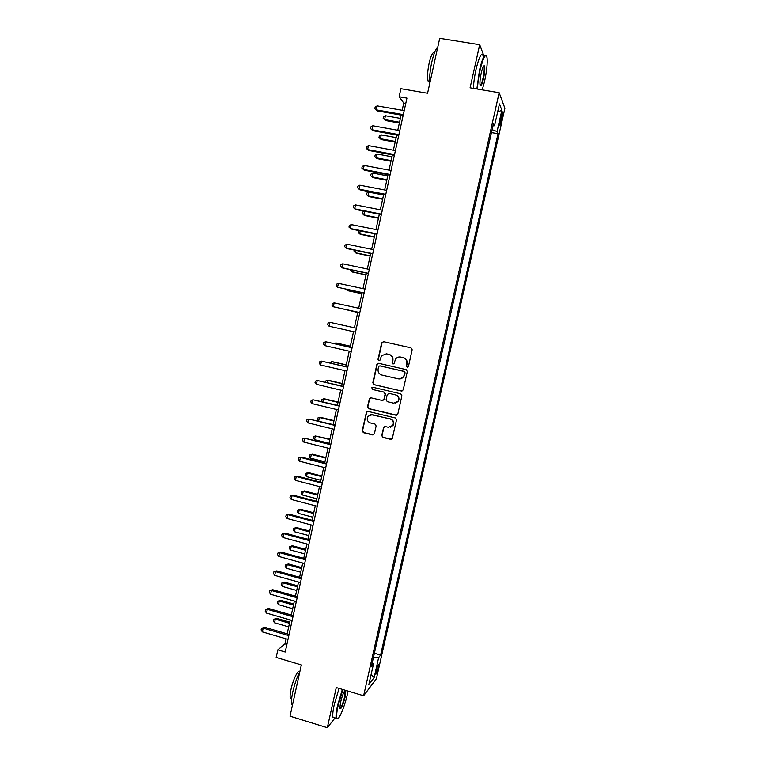 <?xml version="1.0" encoding="UTF-8"?>
<svg xmlns="http://www.w3.org/2000/svg" width="766" height="766" viewBox="0 0 766 766"><rect width="100%" height="100%" fill="white"/><g stroke="black" fill="none" stroke-linecap="round" stroke-linejoin="round"><path stroke-width="1.15" d="M407.148 367.182L408.47 366.33L412.165 349.746L410.978 347.841L383.517 341.665L381.66 342.881L378.002 359.369L378.825 360.69L379.917 360.288L381.545 355.692L386.552 353.854L388.831 354.371C391.713 355.347 392.968 357.377 392.594 360.46L392.125 362.596L392.948 363.927L394.069 363.496L395.582 359.043C396.912 357.358 398.626 356.697 400.723 357.071L403.012 357.598C405.913 358.574 407.177 360.604 406.794 363.697L406.325 365.842L407.148 367.182M400.235 356.985L403.318 357.626C406.219 358.593 407.474 360.633 407.1 363.716L406.622 365.861L407.493 367.201M386.131 353.777L389.157 354.409C392.039 355.376 393.293 357.396 392.92 360.48L392.441 362.615L393.284 363.946M378.213 668.096L378.624 664.754C378.078 664.39 377.245 666.41 376.106 670.825L375.704 674.166C376.25 674.511 377.083 672.481 378.213 668.096M381.736 435.528L382.914 437.443L390.574 439.32L392.259 438.612L396.52 419.864L395.342 417.949L368.073 411.399L366.474 412.012L362.203 430.751L363.362 432.656L372.554 434.906L374.402 433.738L376.135 425.944L374.967 424.038L370.399 422.928C367.335 421.597 366.512 419.404 367.929 416.34L372.228 414.674L390.181 418.992C393.169 420.247 394.05 422.392 392.795 425.417L388.333 427.275L385.336 426.547L383.68 427.217L381.736 435.528L383.249 437.348L391.541 439.244M483.834 55.707L479.707 44.687L439.722 38.3L427.581 93.261L400.905 88.684L399.143 96.755L406.947 98.105L285.211 652.038L277.828 649.855L276.162 657.439L301.335 664.917L290.017 716.181L327.321 727.7L335.039 717.876M479.707 44.687L470.094 87.803L499.164 92.715L363.62 695.758L336.274 687.562L327.321 727.7M401.336 391.091L403.203 389.894L407.311 371.52L406.124 369.605L378.72 363.314L376.862 364.52L372.822 382.789L373.99 384.685L401.959 391.11M401.911 395.725L397.822 414.052L395.945 415.239L368.666 408.699L367.508 406.803L369.49 398.425L371.079 397.822L382.119 400.436L383.977 399.249L385.126 394.059L383.957 392.154L372.458 389.454L371.826 387.701L372.937 387.29L400.723 393.81L401.911 395.725M501.146 115.58L499.71 124.935C500.035 125.681 500.571 124.504 501.328 121.411L502.764 112.075C502.439 111.319 501.902 112.487 501.146 115.58M499.164 92.715L504.909 108.245L376.393 678.733L363.62 695.758M492.959 125.854L494.539 125.729L493.515 123.383L371.366 666.659L373.473 664.026L372.18 663.05M494.539 125.729L499.451 103.908L501.874 110.218L497.077 131.532L492.098 129.665M491.446 132.566L498.034 133.734L497.077 131.532M498.034 133.734L380.625 655.054L378.653 657.525L374.143 677.575L368.858 684.526L373.473 664.026M286.063 638.834L284.962 643.852L277.828 649.855M399.143 96.755L403.749 103.046L402.169 110.275M401.106 115.101L397.774 130.268M396.731 134.998L393.389 150.213M392.374 154.856L389.023 170.119M388.017 174.677L384.656 189.978M383.68 194.449L380.3 209.788M379.342 214.174L375.962 229.561M375.014 233.86L371.625 249.295M370.706 253.508L367.307 268.981M366.397 273.108L362.988 288.629M362.098 292.66L358.68 308.229M357.818 312.174L354.39 327.762M353.528 331.697L350.119 347.199M349.239 351.201L345.859 366.598M344.968 370.667L341.607 385.959M340.698 390.095L337.366 405.271M336.446 409.475L333.133 424.546M332.195 428.816L328.911 443.773M327.953 448.11L324.698 462.961M323.721 467.375L320.485 482.111M319.508 486.582L316.291 501.223M315.295 505.761L312.097 520.286M311.092 524.892L307.922 539.312M306.898 543.984L303.748 558.299M302.714 563.039L299.592 577.248M298.539 582.045L295.437 596.149M294.364 601.013L291.291 615.012M290.209 619.943L287.154 633.836M405.788 103.4L403.749 103.046M286.886 644.417L284.962 643.852M487.071 152.051L489.378 141.777M482.695 171.498L485.002 161.262M478.338 190.897L480.627 180.699M473.982 210.257L476.27 200.089M469.644 229.57L471.913 219.449M465.307 248.854L467.576 238.762M460.979 268.09L463.239 258.027M456.66 287.279L458.92 277.263M452.361 306.438L454.602 296.452M448.167 325.579L450.293 315.602M443.773 344.633L446.004 334.713M439.493 363.678L441.829 353.796M435.212 382.684L437.549 372.803M430.952 401.652L433.288 391.78M426.7 420.572L429.027 410.72M422.449 439.464L424.776 429.611M418.207 458.307L420.544 448.464M413.985 477.113L416.311 467.279M409.762 495.88L412.089 486.056M405.549 514.608L407.876 504.794M401.355 533.299L403.672 523.484M397.161 551.951L399.479 542.146M392.977 570.555L395.285 560.76M388.802 589.131L391.11 579.345M384.628 607.668L386.945 597.882M380.472 626.157L382.78 616.381M376.326 644.618L378.634 634.851M374.382 653.245L380.625 655.054M373.435 657.477L378.653 657.525M497.613 112.095L501.874 110.218M374.143 677.575L371.108 674.54M383.594 341.684L381.995 342.929L378.347 359.388L379.16 360.719M378.634 363.304L377.207 364.539L373.176 382.78L374.335 384.676L401.643 391.072M404.783 372.736L403.95 371.405L379.907 365.87L378.806 366.282L378.107 368.963C377.734 372.037 378.978 374.057 381.851 375.043L398.282 378.844C400.455 379.237 402.207 378.528 403.538 376.728L405.09 372.745L403.95 371.405M380.242 365.889L404.257 371.405M399.632 378.969L403.845 376.728L404.276 374.995M405.09 372.745L404.582 374.995M370.763 397.784L369.585 398.971L367.862 406.756L369.03 408.651L396.75 415.21M382.809 400.446L384.312 399.21L385.461 394.03L384.293 392.135L372.458 389.454M372.822 387.261L372.18 387.682L372.812 389.425M393.628 403.165L398.061 401.355C399.373 398.301 398.512 396.137 395.476 394.863L389.118 393.37L387.251 394.567L386.102 399.756L387.27 401.662L393.628 403.165M395.266 403.222L398.377 401.307C399.68 398.263 398.818 396.099 395.792 394.835L395.476 394.863M388.812 393.331L395.792 394.835M384.8 426.518L383.814 427.648L382.081 435.433M390.421 427.236L393.121 425.341C394.366 422.315 393.494 420.18 390.507 418.925L390.181 418.992M370.792 414.598L390.507 418.925M367.68 411.361L366.588 412.529L362.567 430.664L363.735 432.57L373.463 434.849M400.379 118.395L385.442 115.743L384.609 119.582L385.403 120.511L399.364 123.01M385.403 120.511L383.182 118.366L384.609 119.582L399.536 122.244M383.182 118.366L383.517 116.834L385.442 115.743M403.318 114.632L376.288 109.854L377.159 105.871L404.199 110.63M403.136 115.455L377.15 110.859L374.813 108.609L375.158 107.02L377.159 105.871M377.15 110.859L374.813 108.609M396.156 137.612L381.257 134.902L380.415 138.723L381.229 139.594L395.17 142.141M381.229 139.594L378.998 137.487L380.415 138.723L395.313 141.451M378.998 137.487L379.333 135.965L381.257 134.902M391.953 156.781L377.073 154.014L376.24 157.834L377.064 158.629L390.976 161.224M377.064 158.629L374.823 156.57L376.24 157.834L391.11 160.611M374.823 156.57L375.158 155.048L377.073 154.014M387.749 175.912L372.898 173.087L372.065 176.898L372.908 177.626L386.792 180.278M372.898 173.087L370.993 174.093L370.658 175.615L372.065 176.898L386.907 179.732M398.923 134.624L371.95 129.741L372.812 125.768L399.804 130.632M398.76 135.371L372.822 130.67L370.485 128.468L370.83 126.878L372.812 125.768M372.822 130.67L370.485 128.468M394.538 154.569L367.613 149.581L368.484 145.617L395.419 150.586M394.394 155.239L368.513 150.433L366.167 148.278L366.512 146.699L368.484 145.617M368.513 150.433L366.167 148.278M390.162 174.476L363.295 169.372L364.156 165.418L391.043 170.492M390.038 175.06L364.204 170.157L361.849 168.051L362.194 166.471L364.156 165.418M383.555 195.004L368.733 192.122L367.9 195.924L368.752 196.575L382.617 199.284M368.733 192.122L366.837 193.089L366.502 194.612L367.9 195.924L382.713 198.815M385.796 194.334L358.986 189.125L359.848 185.18L386.677 190.361M385.691 194.842L359.905 189.834L357.55 187.775L357.894 186.195L359.848 185.18M482.254 89.852L484.591 81.273C486.736 71.209 487.559 63.387 487.08 57.823C485.749 52.758 483.423 56.866 480.09 70.146C478.559 77.194 477.687 83.494 477.467 89.047M476.883 88.942L479.554 69.926C482.398 58.197 484.658 53.419 486.314 55.592M483.499 78.572C481.862 85.17 480.694 87.219 480.014 84.71C479.765 81.981 480.177 78.084 481.249 73.009C482.57 67.513 483.652 65.139 484.485 65.895C485.127 67.992 484.801 72.215 483.499 78.572M480.129 85.323C480.952 85.246 481.9 82.919 482.982 78.352C484.112 72.952 484.466 69.055 484.055 66.671L483.605 66.077M429.707 83.647C429.305 77.797 430.004 70.596 431.804 62.046C433.728 53.744 435.701 48.852 437.721 47.377M429.602 81.962L428.165 81.167C427.141 77.519 427.457 71.516 429.142 63.138C431.076 55.133 432.847 51.695 434.446 52.825M473.407 88.358C473.637 82.718 474.518 76.38 476.05 69.352C479.104 56.904 481.441 52.308 483.049 55.583M342.89 689.544L338.132 705.476C336.609 712.524 336.245 716.842 337.03 718.422C338.534 721.352 344.71 706.664 347.477 693.862L348.061 691.095M337.672 718.709L336.217 718.23C335.728 716.124 336.178 711.873 337.567 705.486L342.354 689.39M345.859 690.434L345.207 696.687C342.747 705.946 340.947 709.823 339.807 708.349L340.535 702.489C342.067 696.237 343.608 692.148 345.16 690.223M339.826 708.502C341.253 707.717 342.862 703.782 344.652 696.696L344.997 690.386M292.392 705.409L291.846 704.643C291.118 702.479 291.434 698.238 292.794 691.899C294.642 683.933 296.997 677.154 299.86 671.581M291.616 698.908L290.371 698.429C289.845 696.868 290.065 693.805 291.032 689.256C293.167 679.155 298.529 668.536 299.726 671.83M334.455 717.694L332.961 717.235C332.444 715.118 332.884 710.867 334.273 704.49L339.079 688.404M364.549 211.244L363.745 214.911L364.616 215.495L378.442 218.253M364.396 211.205L362.691 212.058L362.356 213.57L363.745 214.911L378.528 217.86M381.449 214.145L354.687 208.84L355.548 204.905L382.32 210.19M381.353 214.576L355.625 209.472L353.25 207.462L353.595 205.882L355.548 204.905M360.259 230.872L359.599 233.86L360.489 234.377L374.287 237.182M359.216 230.662L358.22 232.491L359.599 233.86L374.363 236.857M377.102 233.917L350.388 228.507L351.249 224.582L377.964 229.972M377.025 234.272L351.345 229.063L348.97 227.1L349.315 225.53L351.249 224.582M355.97 250.453L355.462 252.77L356.362 253.211L370.141 256.074M354.361 250.118L354.084 251.372L355.462 252.77L370.198 255.825M372.764 253.651L346.108 248.136L346.969 244.21L373.626 249.706M372.707 253.919L347.075 248.615L344.69 246.7L345.035 245.13L346.969 244.21M351.69 269.996L351.335 271.633L352.245 272.007L365.995 274.917M350.091 269.661L351.335 271.633L366.033 274.745M368.436 273.338L341.837 267.717L342.689 263.801L369.298 269.402M368.398 273.529L342.814 268.119L340.43 266.252L340.765 264.691L342.689 263.801M347.429 289.5L347.218 290.458L348.137 290.774L361.868 293.732M346.021 289.194L347.218 290.458L361.887 293.627M364.118 292.985L337.567 287.26L338.419 283.353L364.98 289.06M364.099 293.091L337.567 287.26L336.169 285.766L336.513 284.205L338.419 283.353M343.168 308.957L357.741 312.499M342.747 308.87L357.751 312.471M359.809 312.585L333.315 306.754L334.168 302.857L360.671 308.669M359.809 312.614L333.315 306.754L331.927 305.241L332.262 303.681L334.168 302.857M356.382 328.202L329.916 322.323L356.372 328.231M329.074 326.211L327.685 324.669L328.02 323.118L329.916 322.323L329.074 326.211L355.51 332.138M350.34 346.194L336.695 343.091L335.728 342.976L335.527 343.877M350.321 346.289L335.728 342.976L334.206 343.58M352.101 347.649L325.674 341.751L352.082 347.754M324.832 345.629L323.453 344.058L323.798 342.507L325.674 341.751L324.832 345.629L351.221 351.651M346.242 364.855L332.616 361.705L331.64 361.657L331.295 363.218M346.203 365.028L331.64 361.657L329.706 362.854M347.841 367.058L321.452 361.131L347.802 367.24M320.609 364.999L319.24 363.4L319.575 361.858L321.452 361.131L320.609 364.999L346.941 371.127M342.153 383.479L328.557 380.281L327.561 380.29L327.072 382.521M342.096 383.718L327.561 380.29L325.741 380.961L325.483 382.148M343.58 386.418L317.229 380.472L343.532 386.677M316.387 384.331L315.027 382.703L315.362 381.162L317.229 380.472L316.387 384.331L342.67 390.564M338.074 402.064L324.497 398.818L323.491 398.895L322.859 401.786M337.998 402.38L323.491 398.895L321.682 399.536L321.768 401.518M339.338 405.741L313.016 399.766L339.261 406.076M312.174 403.625L310.824 401.968L311.159 400.426L313.016 399.766L312.174 403.625L338.409 409.954M333.995 420.611L320.447 417.307L319.432 417.46L318.656 421.003M333.909 420.994L319.432 417.46L317.631 418.073L317.306 419.557L318.436 420.946M335.096 425.025L308.813 419.021L335.01 425.436M307.98 422.87L306.63 421.195L306.965 419.653L308.813 419.021L307.98 422.87L334.158 429.295M329.926 439.119L315.372 435.988L314.567 439.684L329.016 443.284M329.83 439.569L315.372 435.988L313.581 436.572L313.256 438.047L314.567 439.684M330.874 444.261L304.619 438.238L330.768 444.749M303.786 442.078L302.446 440.373L302.781 438.841L304.619 438.238L303.786 442.078L329.916 448.608M325.876 457.589L312.375 454.19L311.331 454.477L310.517 458.164L324.947 461.812M325.761 458.116L311.331 454.477L309.541 455.033L309.225 456.507L310.517 458.164M326.651 463.459L301.565 457.111L300.435 457.407L326.527 464.024M299.602 461.237L298.271 459.514L298.606 457.982L300.435 457.407L299.602 461.237L325.684 467.873M321.825 476.021L308.353 472.574L307.29 472.928L306.486 476.605L320.887 480.311M321.691 476.615L307.29 472.928L305.519 473.445L308.353 472.574M306.486 476.605L305.194 474.92L305.519 473.445M322.438 482.618L297.4 476.174L296.26 476.548L322.304 483.25M295.427 480.368L294.106 478.606L294.441 477.084L296.26 476.548L295.427 480.368L321.461 487.09M294.441 477.084L297.4 476.174M317.785 494.424L304.332 490.92L303.259 491.332L302.455 495.008L316.827 498.762M317.641 495.075L303.259 491.332L301.498 491.829L304.332 490.92M302.455 495.008L301.172 493.304L301.498 491.829M318.244 501.73L293.254 495.19L292.095 495.64L318.082 502.439M291.262 499.451L289.95 497.67L290.276 496.148L292.095 495.64L291.262 499.451L317.239 506.278M290.276 496.148L293.254 495.19M313.754 512.78L300.329 509.227L299.247 509.706L298.443 513.383L312.787 517.184M313.591 513.498L299.247 509.706L297.486 510.175L300.329 509.227M298.443 513.383L297.16 511.64L297.486 510.175M314.05 520.803L289.108 514.168L287.939 514.685L313.878 521.589M287.106 518.496L285.804 516.686L286.13 515.164L287.939 514.685L287.106 518.496L313.035 525.419M286.13 515.164L289.108 514.168M309.723 531.097L296.327 527.496L295.236 528.042L294.431 531.709L308.746 535.558M309.55 531.891L295.236 528.042L293.483 528.483L296.327 527.496M294.431 531.709L293.158 529.948L293.483 528.483M309.866 539.838L284.971 533.117L283.793 533.701L309.675 540.7M282.96 537.493L281.658 535.664L281.993 534.141L283.793 533.701L282.96 537.493L308.842 544.511M281.993 534.141L284.971 533.117M305.711 549.375L292.344 545.737L291.224 546.34L290.429 549.998L304.715 553.904M305.519 550.237L291.224 546.34L289.481 546.752L292.344 545.737M290.429 549.998L289.165 548.217L289.481 546.752M305.691 558.835L280.844 552.018L279.647 552.669L305.49 559.764M278.824 556.461L277.531 554.594L277.857 553.081L279.647 552.669L278.824 556.461L304.648 563.575M277.857 553.081L280.844 552.018M301.708 567.616L288.361 563.929L287.231 564.599L286.436 568.248L300.693 572.212M301.498 568.554L287.231 564.599L285.498 564.982L288.361 563.929M286.436 568.248L285.182 566.438L285.498 564.982M301.526 577.784L276.727 570.871L275.521 571.599L301.306 578.79M274.697 575.381L273.405 573.495L273.74 571.982L275.521 571.599L274.697 575.381L300.473 582.591M273.74 571.982L276.727 570.871M297.706 585.827L284.387 582.093L283.248 582.821L282.453 586.469L296.681 590.471M297.486 586.823L283.248 582.821L281.515 583.175L284.387 582.093M282.453 586.469L281.199 584.63L281.515 583.175M297.371 596.695L272.619 589.696L271.394 590.481L297.131 597.777M270.57 594.263L269.297 592.348L269.622 590.845L271.394 590.481L270.57 594.263L296.298 601.569M269.622 590.845L272.619 589.696M293.713 603.991L280.413 600.209L279.264 601.013L278.47 604.642L292.679 608.702M293.483 605.063L279.264 601.013L277.541 601.339L280.413 600.209M278.47 604.642L277.225 602.785L277.541 601.339M293.225 615.567L268.521 608.472L267.286 609.334L292.966 616.716M266.463 613.097L265.189 611.163L265.515 609.659L267.286 609.334L266.463 613.097L292.143 620.498M265.515 609.659L268.521 608.472M289.73 622.126L276.459 618.296L275.291 619.158L274.506 622.787L288.686 626.894M289.481 623.256L275.291 619.158L273.586 619.455L276.459 618.296M274.506 622.787L273.261 620.9L273.586 619.455M289.088 634.401L264.433 627.21L263.178 628.139L288.82 635.627M262.355 631.902L261.091 629.939L261.426 628.436L263.178 628.139L262.355 631.902L287.987 639.399M261.426 628.436L264.433 627.21M500.667 117.734L502.094 117.983M499.959 121.181L501.328 121.411M484.055 66.671L483.308 66.556M429.592 81.407L428.165 81.167M483.911 66.297L484.485 65.895M332.961 717.235L336.217 718.23M345.284 690.769L344.805 690.626M291.626 698.812L290.371 698.429M291.846 704.643L292.516 704.854M337.03 718.422L336.437 718.757"/></g></svg>

